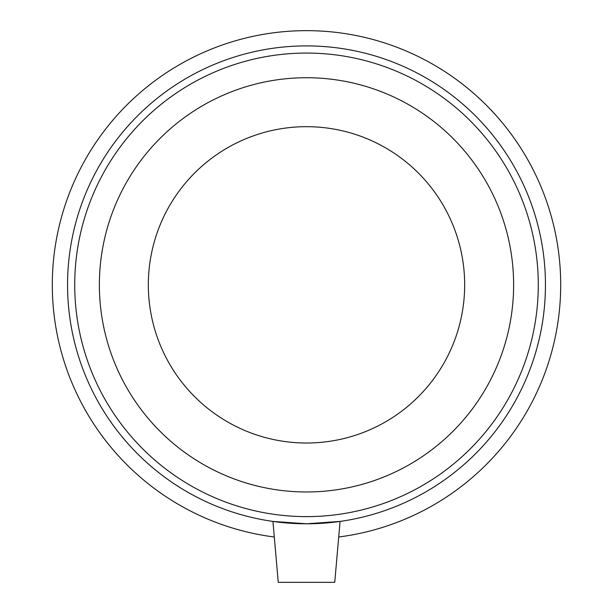<?xml version="1.0" encoding="UTF-8"?>
<svg xmlns="http://www.w3.org/2000/svg" width="613" height="613" viewBox="0 0 613 613"><rect width="100%" height="100%" fill="white"/><g stroke="black" fill="none" stroke-linecap="round" stroke-linejoin="round"><path stroke-width="0.92" d="M306.5 443.015A158.169 158.169 0 0 0 464.669 284.846A158.169 158.169 0 0 0 306.5 126.676A158.169 158.169 0 0 0 148.331 284.846A158.169 158.169 0 0 0 306.5 443.015M340.077 521.418L330.208 522.613L306.5 523.793L340.077 521.418L334.744 582.35L278.256 582.35L272.923 521.418L306.5 523.793L282.792 522.613L272.923 521.418M338.713 536.996A254.196 254.196 0 0 0 521.058 148.538A254.196 254.196 0 0 0 91.942 148.538A254.196 254.196 0 0 0 274.287 536.996M306.5 523.793A238.947 238.947 0 0 0 513.433 165.372A238.947 238.947 0 0 0 99.567 165.372A238.947 238.947 0 0 0 306.5 523.793M306.5 516.621A231.775 231.775 0 0 0 507.227 168.958A231.775 231.775 0 0 0 105.773 168.958A231.775 231.775 0 0 0 306.5 516.621M306.5 491.971A207.125 207.125 0 0 0 513.625 284.846A207.125 207.125 0 0 0 306.5 77.721A207.125 207.125 0 0 0 99.375 284.846A207.125 207.125 0 0 0 306.5 491.971"/></g></svg>
